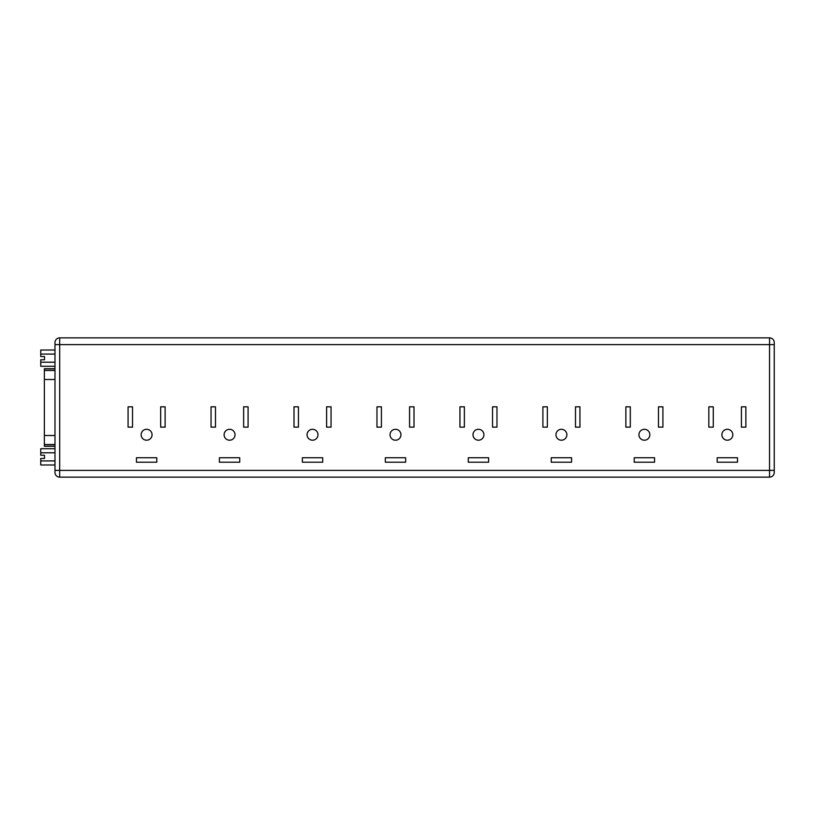 <?xml version="1.0" encoding="UTF-8"?>
<svg xmlns="http://www.w3.org/2000/svg" width="815" height="815" viewBox="0 0 815 815"><rect width="100%" height="100%" fill="white"/><g stroke="black" fill="none" stroke-linecap="round" stroke-linejoin="round"><path stroke-width="1.22" d="M727.347 440.212A5.461 5.461 0 0 1 721.886 434.752A5.461 5.461 0 0 1 727.347 429.291A5.461 5.461 0 0 1 732.807 434.752A5.461 5.461 0 0 1 727.347 440.212M644.38 440.212A5.461 5.461 0 0 1 638.929 434.752A5.461 5.461 0 0 1 644.38 429.291A5.461 5.461 0 0 1 649.84 434.752A5.461 5.461 0 0 1 644.38 440.212M561.423 440.212A5.461 5.461 0 0 1 555.962 434.752A5.461 5.461 0 0 1 561.423 429.291A5.461 5.461 0 0 1 566.873 434.752A5.461 5.461 0 0 1 561.423 440.212M478.456 440.212A5.461 5.461 0 0 1 472.995 434.752A5.461 5.461 0 0 1 478.456 429.291A5.461 5.461 0 0 1 483.916 434.752A5.461 5.461 0 0 1 478.456 440.212M395.489 440.212A5.461 5.461 0 0 1 390.039 434.752A5.461 5.461 0 0 1 395.489 429.291A5.461 5.461 0 0 1 400.949 434.752A5.461 5.461 0 0 1 395.489 440.212M312.532 440.212A5.461 5.461 0 0 1 307.072 434.752A5.461 5.461 0 0 1 312.532 429.291A5.461 5.461 0 0 1 317.982 434.752A5.461 5.461 0 0 1 312.532 440.212M229.565 440.212A5.461 5.461 0 0 1 224.105 434.752A5.461 5.461 0 0 1 229.565 429.291A5.461 5.461 0 0 1 235.026 434.752A5.461 5.461 0 0 1 229.565 440.212M146.598 429.291A5.461 5.461 0 0 0 141.138 434.752A5.461 5.461 0 0 0 146.598 440.212A5.461 5.461 0 0 0 152.059 434.752A5.461 5.461 0 0 0 146.598 429.291M44.509 455.228L44.509 458.468L44.509 455.228L40.75 455.228L40.75 452.783L54.982 452.783M54.982 446.274L44.367 446.274L44.367 368.726L54.982 368.726M54.982 366.281L40.75 366.281L40.75 359.772L44.509 359.772L44.509 356.532L40.75 356.532L40.75 354.087L54.982 354.087M40.75 362.217L54.982 362.217M44.509 359.772L44.509 356.532M54.982 464.978L40.75 464.978L40.75 458.468L44.509 458.468M54.982 470.367L54.982 342.565A4.707 4.707 0 0 1 59.689 337.858L59.689 477.142L769.543 477.142A4.707 4.707 0 0 0 774.25 472.435L774.25 470.367L774.25 472.435A4.707 4.707 0 0 1 769.543 477.142L769.543 470.367L54.982 470.367L54.982 472.435A4.707 4.707 0 0 0 59.689 477.142A4.707 4.707 0 0 1 54.982 472.435M54.982 344.633L774.25 344.633L774.25 470.367L769.543 470.367L769.543 337.858A4.707 4.707 0 0 1 774.25 342.565L774.25 344.633L774.25 342.565A4.707 4.707 0 0 0 769.543 337.858L59.689 337.858A4.707 4.707 0 0 0 54.982 342.565M243.644 427.152L248.086 427.152L248.086 406.817L243.644 406.817L243.644 427.152M211.044 427.152L215.486 427.152L215.486 406.817L211.044 406.817L211.044 427.152M219.398 462.197L239.732 462.197L239.732 457.755L219.398 457.755L219.398 462.197M136.441 462.197L156.765 462.197L156.765 457.755L136.441 457.755L136.441 462.197M160.677 427.152L165.119 427.152L165.119 406.817L160.677 406.817L160.677 427.152M128.077 427.152L132.519 427.152L132.519 406.817L128.077 406.817L128.077 427.152M302.365 457.755L302.365 462.197L322.689 462.197L322.689 457.755L302.365 457.755M385.332 457.755L385.332 462.197L405.656 462.197L405.656 457.755L385.332 457.755M468.289 457.755L468.289 462.197L488.623 462.197L488.623 457.755L468.289 457.755M551.256 457.755L551.256 462.197L571.58 462.197L571.58 457.755L551.256 457.755M634.223 457.755L634.223 462.197L654.547 462.197L654.547 457.755L634.223 457.755M717.18 457.755L717.18 462.197L737.514 462.197L737.514 457.755L717.18 457.755M294.001 406.817L294.001 427.152L298.443 427.152L298.443 406.817L294.001 406.817M376.968 406.817L376.968 427.152L381.41 427.152L381.41 406.817L376.968 406.817M459.935 406.817L459.935 427.152L464.377 427.152L464.377 406.817L459.935 406.817M542.902 406.817L542.902 427.152L547.344 427.152L547.344 406.817L542.902 406.817M625.859 406.817L625.859 427.152L630.301 427.152L630.301 406.817L625.859 406.817M708.826 406.817L708.826 427.152L713.268 427.152L713.268 406.817L708.826 406.817M326.611 406.817L326.611 427.152L331.053 427.152L331.053 406.817L326.611 406.817M409.568 406.817L409.568 427.152L414.01 427.152L414.01 406.817L409.568 406.817M492.535 406.817L492.535 427.152L496.977 427.152L496.977 406.817L492.535 406.817M575.502 406.817L575.502 427.152L579.944 427.152L579.944 406.817L575.502 406.817M658.469 406.817L658.469 427.152L662.911 427.152L662.911 406.817L658.469 406.817M741.426 406.817L741.426 427.152L745.868 427.152L745.868 406.817L741.426 406.817M40.75 354.087L40.75 350.022L54.982 350.022M40.75 460.913L54.982 460.913M40.75 452.783L40.75 448.719L54.982 448.719M44.367 446.131L54.982 446.131M44.367 444.521L54.982 444.521M44.367 435.485L54.982 435.485M44.367 379.515L54.982 379.515M44.367 370.479L54.982 370.479M44.367 368.869L54.982 368.869"/></g></svg>

